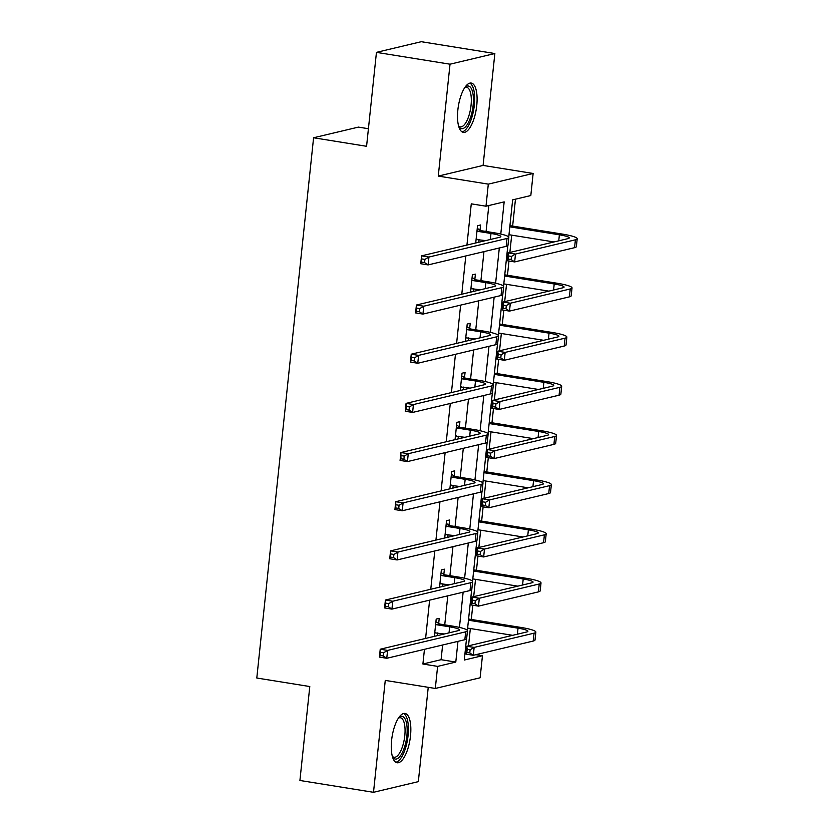 <?xml version="1.0" encoding="UTF-8"?>
<svg xmlns="http://www.w3.org/2000/svg" width="834" height="834" viewBox="0 0 834 834"><rect width="100%" height="100%" fill="white"/><g stroke="black" fill="none" stroke-linecap="round" stroke-linejoin="round"><path stroke-width="1.25" d="M410.505 735.869A24.957 9.07 99.1 0 0 405.011 713.466A24.957 9.07 99.1 0 0 391.605 740.363A24.957 9.07 99.1 0 0 397.088 762.756A24.957 9.07 99.1 0 0 410.505 735.869M476.756 105.47A24.957 9.07 99.1 0 0 471.273 83.077A24.957 9.07 99.1 0 0 457.856 109.973A24.957 9.07 99.1 0 0 463.35 132.366A24.957 9.07 99.1 0 0 476.756 105.47M475.933 654.68L482.448 655.722L480.134 677.792L435.306 688.457L437.621 666.387L455.791 662.071L457.97 641.346M368.419 128.717L358.411 127.112L313.584 137.766L256.799 678.021L309.789 686.538L299.917 780.468L373.507 792.3L418.334 781.635L428.238 687.32M313.584 137.766L366.574 146.294L376.447 52.365L421.264 41.7L494.854 53.532L450.026 64.197L438.267 176.089L488.307 184.137L533.135 173.472L530.82 195.542L512.649 199.858L508.73 237.085M438.267 176.089L483.094 165.424L494.854 53.532M483.094 165.424L533.135 173.472M468.52 645.818L470.345 628.523M471.293 619.454L472.795 605.213M473.691 596.654L475.516 579.349M476.464 570.279L477.965 556.038M478.862 547.479L480.676 530.174M481.635 521.114L483.126 506.874M484.033 498.315L485.847 481.009M486.795 471.94L488.297 457.699M489.193 449.14L491.017 431.835M491.966 422.765L493.467 408.524M494.364 399.966L496.178 382.67M497.137 373.601L498.628 359.36M499.535 350.801L501.349 333.496M502.308 324.426L503.799 310.185M504.695 301.627L506.519 284.321M507.468 275.262L508.969 261.021M509.866 252.452L511.69 235.157M512.639 226.087L515.464 199.19M376.447 52.365L450.026 64.197M464.913 654.033L465.998 653.773M500.786 234.041L504.163 201.88L485.993 206.207L471.273 203.84L466.936 245.06M465.799 255.955L461.775 294.235M460.629 305.129L456.605 343.41M455.458 354.294L451.434 392.574M450.287 403.468L446.263 441.749M445.127 452.633L441.103 490.924M439.956 501.807L435.932 540.088M434.785 550.982L430.761 589.263M429.614 600.146L425.601 638.427M424.454 649.321L422.901 664.02L441.082 659.694L442.625 644.995M444.741 624.843L447.795 595.83M449.912 575.668L452.956 546.656M455.083 526.504L458.127 497.481M460.243 477.329L463.297 448.317M465.414 428.155L468.468 399.142M470.584 378.99L473.629 349.978M475.755 329.816L478.799 300.803M480.916 280.651L483.97 251.628M486.086 231.477L488.818 205.529M480.03 230.101L480.572 224.982L477.538 225.701L475.724 242.975M478.747 242.256L479.039 239.567M474.859 279.265L475.401 274.146L472.367 274.876L470.553 292.15M473.587 291.431L473.868 288.731M469.698 328.44L470.23 323.321L467.207 324.04L465.382 341.314M468.416 340.595L468.698 337.906M464.528 377.604L465.059 372.496L462.036 373.215L460.222 390.489M463.245 389.77L463.527 387.08M459.357 426.779L459.899 421.66L456.865 422.379L455.051 439.654M458.085 438.934L458.366 436.245M454.186 475.953L454.728 470.835L451.694 471.554L449.88 488.828M452.914 488.109L453.196 485.419M449.026 525.118L449.557 519.999L446.534 520.729L444.72 538.003M447.743 537.284L448.025 534.584M443.855 574.292L444.386 569.174L441.363 569.893L439.549 587.167M442.573 586.448L442.854 583.758M438.684 623.457L439.226 618.348L436.192 619.068L434.378 636.342M437.412 635.623L437.694 632.933M435.306 688.457L385.266 680.408L373.507 792.3M422.901 664.02L437.621 666.387M485.993 206.207L488.307 184.137M466.487 638.98L464.277 660.048L482.448 655.722M507.833 245.613L503.559 286.26M502.662 294.788L498.398 335.424M497.502 343.962L493.228 384.599M492.331 393.127L488.057 433.774M487.16 442.301L482.896 482.938M482 491.476L477.726 532.113M476.829 540.64L472.555 581.277M471.658 589.815L467.384 630.452M459.44 627.408L463.141 592.171M464.611 578.233L468.312 543.007M469.771 529.069L473.483 493.832M474.942 479.894L478.643 444.668M480.113 430.719L483.814 395.493M485.284 381.555L488.985 346.318M490.444 332.38L494.155 297.154M495.615 283.216L499.316 247.979M441.082 659.694L455.791 662.071M476.089 239.494L485.617 240.619M477.882 231.362L490.997 233.478A16.002 2.221 -174 0 1 500.859 236.585A16.002 2.221 -174 0 1 499.66 237.283L421.577 255.85L428.937 257.039L507.02 238.461A23.998 3.336 6 0 0 508.813 237.429A23.998 3.336 6 0 0 494.03 232.759L480.916 230.643L477.882 231.362L477.006 230.82M477.215 239.275L476.078 239.567M477.257 228.37L480.916 230.643M424.902 259.426L428.937 257.039L428.113 264.92L420.753 263.732L421.577 255.85L421.629 262.105L424.579 262.574L424.902 259.426L421.962 258.947M424.579 262.574L428.113 264.92L506.186 246.343A23.998 3.336 6 0 0 507.989 245.3L508.813 237.429M420.753 263.732L421.629 262.105M511.461 256.434L508.521 255.965L508.187 259.113L511.127 259.593L511.461 256.434L515.495 254.057L514.661 261.928L507.301 260.75L508.135 252.869L515.495 254.057L575.397 239.806A23.998 3.336 6 0 0 577.201 238.764A23.998 3.336 6 0 0 562.408 234.093L509.939 225.649M509.814 226.838L559.385 234.813A16.002 2.221 -174 0 1 569.236 237.93A16.002 2.221 -174 0 1 568.048 238.618L508.135 252.869L508.521 255.965M508.98 234.719L554.005 241.954M511.127 259.593L514.661 261.928L574.574 247.677A23.998 3.336 6 0 0 576.367 246.645L577.201 238.764M507.301 260.75L508.187 259.113M464.997 87.299A21.601 7.85 -80.9 0 1 465.091 87.216A21.601 7.85 -80.9 0 1 473.368 97.505A21.601 7.85 -80.9 0 1 467.103 124.798A21.601 7.85 -80.9 0 1 458.773 126.497A21.601 7.85 -80.9 0 1 458.71 126.393M458.575 125.892A20.006 7.266 99.1 0 0 460.305 126.851A20.006 7.266 99.1 0 0 465.476 123.265A20.006 7.266 99.1 0 0 471.304 101.675A20.006 7.266 99.1 0 0 466.654 87.361A20.006 7.266 99.1 0 0 464.715 87.726M461.994 131.845A24.801 9.018 99.1 0 0 467.426 127.383A24.801 9.018 99.1 0 0 474.598 101.884A24.801 9.018 99.1 0 0 469.823 83.15M398.735 717.688A21.601 7.85 -80.9 0 1 398.829 717.615A21.601 7.85 -80.9 0 1 406.877 735.786A21.601 7.85 -80.9 0 1 400.737 755.354A21.601 7.85 -80.9 0 1 392.512 756.886A21.601 7.85 -80.9 0 1 392.449 756.782M392.314 756.292A20.006 7.266 99.1 0 0 394.044 757.251A20.006 7.266 99.1 0 0 404.792 735.692A20.006 7.266 99.1 0 0 400.403 717.751A20.006 7.266 99.1 0 0 398.454 718.116M395.743 762.234A24.801 9.018 99.1 0 0 408.087 735.505A24.801 9.018 99.1 0 0 403.573 713.539M470.918 288.668L480.447 289.794M472.711 280.537L485.836 282.643A16.002 2.221 -174 0 1 495.688 285.76A16.002 2.221 -174 0 1 494.489 286.448L416.406 305.025L423.766 306.214L501.849 287.636A23.998 3.336 6 0 0 503.642 286.594A23.998 3.336 6 0 0 488.86 281.923L475.745 279.817L472.711 280.537L471.836 279.984M472.044 288.439L470.918 288.731M472.086 277.545L475.745 279.817M419.742 308.59L423.766 306.214L422.942 314.084L415.582 312.906L416.406 305.025L416.458 311.27L419.408 311.749L419.742 308.59L416.791 308.121M419.408 311.749L422.942 314.084L501.026 295.517A23.998 3.336 6 0 0 502.819 294.475L503.642 286.594M415.582 312.906L416.458 311.27M465.758 337.833L475.286 338.958M467.551 329.711L480.665 331.817A16.002 2.221 -174 0 1 490.517 334.934A16.002 2.221 -174 0 1 489.329 335.622L411.245 354.2L418.605 355.378L496.678 336.811A23.998 3.336 6 0 0 498.482 335.768A23.998 3.336 6 0 0 483.689 331.098L470.574 328.982L467.551 329.711L466.665 329.159M466.873 337.614L465.747 337.906M466.925 326.719L470.574 328.982M414.571 357.765L418.605 355.378L417.771 363.259L410.411 362.081L411.245 354.2L411.298 360.444L414.237 360.913L414.571 357.765L411.631 357.286M414.237 360.913L417.771 363.259L495.855 344.682A23.998 3.336 6 0 0 497.648 343.65L498.482 335.768M410.411 362.081L411.298 360.444M506.29 305.609L503.35 305.129L503.017 308.288L505.967 308.757L506.29 305.609L510.325 303.222L509.501 311.103L502.141 309.925L502.965 302.044L510.325 303.222L570.237 288.971A23.998 3.336 6 0 0 572.03 287.928A23.998 3.336 6 0 0 557.248 283.258L504.768 274.824M504.643 276.012L554.214 283.977A16.002 2.221 -174 0 1 564.076 287.094A16.002 2.221 -174 0 1 562.877 287.793L502.965 302.044L503.35 305.129M503.809 283.894L548.835 291.129M505.967 308.757L509.501 311.103L569.403 296.852A23.998 3.336 6 0 0 571.196 295.809L572.03 287.928M502.141 309.925L503.017 308.288M501.13 354.773L498.179 354.304L497.846 357.452L500.796 357.932L501.13 354.773L505.154 352.396L504.33 360.278L496.97 359.089L497.794 351.208L505.154 352.396L565.066 338.145A23.998 3.336 6 0 0 566.859 337.103A23.998 3.336 6 0 0 552.077 332.432L499.597 323.988M499.472 325.177L549.043 333.152A16.002 2.221 -174 0 1 558.905 336.269A16.002 2.221 -174 0 1 557.706 336.957L497.794 351.208L498.179 354.304M498.649 333.058L543.664 340.303M500.796 357.932L504.33 360.278L564.243 346.027A23.998 3.336 6 0 0 566.036 344.984L566.859 337.103M496.97 359.089L497.846 357.452M460.587 387.007L470.115 388.133M462.38 378.876L475.495 380.982A16.002 2.221 -174 0 1 485.357 384.099A16.002 2.221 -174 0 1 484.158 384.797L406.075 403.364L413.435 404.553L491.518 385.975A23.998 3.336 6 0 0 493.311 384.933A23.998 3.336 6 0 0 478.528 380.262L465.403 378.156L462.38 378.876L461.494 378.334M461.713 386.778L460.577 387.08M461.755 375.884L465.403 378.156M409.4 406.929L413.435 404.553L412.601 412.434L405.241 411.245L406.075 403.364L406.127 409.609L409.067 410.088L409.4 406.929L406.46 406.46M409.067 410.088L412.601 412.434L490.684 393.856A23.998 3.336 6 0 0 492.477 392.814L493.311 384.933M405.241 411.245L406.127 409.609M455.416 436.182L464.945 437.308M457.209 428.05L470.324 430.156A16.002 2.221 -174 0 1 480.186 433.273A16.002 2.221 -174 0 1 478.987 433.961L400.904 452.539L408.264 453.717L486.347 435.15A23.998 3.336 6 0 0 488.14 434.107A23.998 3.336 6 0 0 473.358 429.437L460.243 427.331L457.209 428.05L456.334 427.498M456.542 435.953L455.406 436.245M456.584 425.059L460.243 427.331M404.229 456.104L408.264 453.717L407.44 461.598L400.08 460.42L400.904 452.539L400.956 458.783L403.906 459.253L404.229 456.104L401.29 455.635M403.906 459.253L407.44 461.598L485.524 443.031A23.998 3.336 6 0 0 487.317 441.989L488.14 434.107M400.08 460.42L400.956 458.783M450.245 485.346L459.774 486.472M452.038 477.215L465.163 479.331A16.002 2.221 -174 0 1 475.015 482.438A16.002 2.221 -174 0 1 473.816 483.136L395.733 501.714L403.093 502.892L481.176 484.314A23.998 3.336 6 0 0 482.969 483.282A23.998 3.336 6 0 0 468.187 478.612L455.072 476.495L452.038 477.215L451.163 476.673M451.371 485.127L450.245 485.419M451.413 474.223L455.072 476.495M399.069 505.279L403.093 502.892L402.269 510.773L394.909 509.584L395.733 501.714L395.796 507.958L398.735 508.427L399.069 505.279L396.119 504.799M398.735 508.427L402.269 510.773L480.353 492.196A23.998 3.336 6 0 0 482.146 491.153L482.969 483.282M394.909 509.584L395.796 507.958M495.959 403.948L493.019 403.479L492.685 406.627L495.625 407.096L495.959 403.948L499.993 401.561L499.159 409.442L491.799 408.264L492.633 400.383L499.993 401.561L559.895 387.31A23.998 3.336 6 0 0 561.689 386.278A23.998 3.336 6 0 0 546.906 381.607L494.426 373.163M494.301 374.351L543.883 382.326A16.002 2.221 -174 0 1 553.734 385.433A16.002 2.221 -174 0 1 552.535 386.132L492.633 400.383L493.019 403.479M493.478 382.233L538.493 389.468M495.625 407.096L499.159 409.442L559.072 395.191A23.998 3.336 6 0 0 560.865 394.148L561.689 386.278M491.799 408.264L492.685 406.627M490.788 453.123L487.848 452.643L487.515 455.802L490.455 456.271L490.788 453.123L494.823 450.735L493.989 458.617L486.639 457.428L487.463 449.547L494.823 450.735L554.735 436.484A23.998 3.336 6 0 0 556.528 435.442A23.998 3.336 6 0 0 541.735 430.771L489.266 422.338M489.141 423.526L538.712 431.491A16.002 2.221 -174 0 1 548.564 434.608A16.002 2.221 -174 0 1 547.375 435.306L487.463 449.547L487.848 452.643M488.307 431.397L533.333 438.642M490.455 456.271L493.989 458.617L553.901 444.366A23.998 3.336 6 0 0 555.694 443.323L556.528 435.442M486.639 457.428L487.515 455.802M485.617 502.287L482.678 501.818L482.344 504.966L485.294 505.446L485.617 502.287L489.652 499.91L488.828 507.781L481.468 506.603L482.292 498.722L489.652 499.91L549.564 485.659A23.998 3.336 6 0 0 551.357 484.617A23.998 3.336 6 0 0 536.575 479.946L484.095 471.502M483.97 472.69L533.541 480.665A16.002 2.221 -174 0 1 543.403 483.783A16.002 2.221 -174 0 1 542.204 484.471L482.292 498.722L482.678 501.818M483.136 480.572L528.162 487.817M485.294 505.446L488.828 507.781L548.73 493.54A23.998 3.336 6 0 0 550.523 492.498L551.357 484.617M481.468 506.603L482.344 504.966M480.457 551.462L477.507 550.982L477.184 554.141L480.123 554.61L480.457 551.462L484.481 549.074L483.657 556.956L476.297 555.778L477.121 547.896L484.481 549.074L544.394 534.823A23.998 3.336 6 0 0 546.187 533.781A23.998 3.336 6 0 0 531.404 529.11L478.924 520.677M478.799 521.865L528.37 529.84A16.002 2.221 -174 0 1 538.232 532.947A16.002 2.221 -174 0 1 537.033 533.645L477.121 547.896L477.507 550.982M477.976 529.746L522.991 536.981M480.123 554.61L483.657 556.956L543.57 542.705A23.998 3.336 6 0 0 545.363 541.662L546.187 533.781M476.297 555.778L477.184 554.141M475.286 600.626L472.346 600.157L472.013 603.305L474.953 603.785L475.286 600.626L479.321 598.249L478.487 606.13L471.127 604.942L471.961 597.061L479.321 598.249L539.223 583.998A23.998 3.336 6 0 0 541.016 582.956A23.998 3.336 6 0 0 526.233 578.285L473.754 569.841M473.629 571.029L523.21 579.005A16.002 2.221 -174 0 1 533.062 582.122A16.002 2.221 -174 0 1 531.863 582.81L471.961 597.061L472.346 600.157M472.805 578.911L517.831 586.156M474.953 603.785L478.487 606.13L538.399 591.879A23.998 3.336 6 0 0 540.192 590.837L541.016 582.956M471.127 604.942L472.013 603.305M445.085 534.521L454.613 535.647M446.878 526.39L459.993 528.495A16.002 2.221 -174 0 1 469.844 531.612A16.002 2.221 -174 0 1 468.656 532.311L390.573 550.878L397.933 552.066L476.016 533.489A23.998 3.336 6 0 0 477.809 532.446A23.998 3.336 6 0 0 463.016 527.776L449.901 525.67L446.878 526.39L445.992 525.837M446.211 534.292L445.075 534.594M446.253 523.398L449.901 525.67M393.898 554.443L397.933 552.066L397.099 559.948L389.739 558.759L390.573 550.878L390.625 557.122L393.565 557.602L393.898 554.443L390.958 553.974M393.565 557.602L397.099 559.948L475.182 541.37A23.998 3.336 6 0 0 476.975 540.328L477.809 532.446M389.739 558.759L390.625 557.122M439.914 583.696L449.443 584.822M441.707 575.564L454.822 577.67A16.002 2.221 -174 0 1 464.684 580.787A16.002 2.221 -174 0 1 463.485 581.475L385.402 600.053L392.762 601.231L470.845 582.664A23.998 3.336 6 0 0 472.638 581.621A23.998 3.336 6 0 0 457.856 576.951L444.731 574.834L441.707 575.564L440.821 575.012M441.04 583.466L439.904 583.758M441.082 572.572L444.731 574.834M388.727 603.618L392.762 601.231L391.928 609.112L384.578 607.934L385.402 600.053L385.454 606.297L388.394 606.766L388.727 603.618L385.788 603.138M388.394 606.766L391.928 609.112L470.011 590.545A23.998 3.336 6 0 0 471.804 589.502L472.638 581.621M384.578 607.934L385.454 606.297M434.743 632.86L444.272 633.986M436.536 624.729L449.651 626.834A16.002 2.221 -174 0 1 459.513 629.951A16.002 2.221 -174 0 1 458.314 630.65L380.231 649.217L387.591 650.405L465.674 631.828A23.998 3.336 6 0 0 467.467 630.785A23.998 3.336 6 0 0 452.685 626.115L439.57 624.009L436.536 624.729L435.661 624.186M435.869 632.631L434.733 632.933M435.911 621.737L439.57 624.009M383.557 652.782L387.591 650.405L386.767 658.287L379.407 657.098L380.231 649.217L380.283 655.461L383.233 655.941L383.557 652.782L380.617 652.313M383.233 655.941L386.767 658.287L464.851 639.709A23.998 3.336 6 0 0 466.644 638.667L467.467 630.785M379.407 657.098L380.283 655.461M470.115 649.801L467.176 649.332L466.842 652.48L469.782 652.949L470.115 649.801L474.15 647.413L473.316 655.295L465.966 654.117L466.79 646.235L474.15 647.413L534.062 633.162A23.998 3.336 6 0 0 535.855 632.13A23.998 3.336 6 0 0 521.073 627.46L468.593 619.016M468.468 620.204L518.039 628.179A16.002 2.221 -174 0 1 527.891 631.286A16.002 2.221 -174 0 1 526.702 631.984L466.79 646.235L467.176 649.332M467.634 628.085L512.66 635.32M469.782 652.949L473.316 655.295L533.228 641.044A23.998 3.336 6 0 0 535.021 640.001L535.855 632.13M465.966 654.117L466.842 652.48M490.997 233.478L490.371 239.494M507.02 238.461L506.186 246.343M559.385 234.813L558.749 240.828M575.397 239.806L574.574 247.677M485.836 282.643L485.2 288.668M501.849 287.636L501.026 295.517M480.665 331.817L480.03 337.833M496.678 336.811L495.855 344.682M554.214 283.977L553.578 290.003M570.237 288.971L569.403 296.852M549.043 333.152L548.418 339.167M565.066 338.145L564.243 346.027M475.495 380.982L474.859 387.007M491.518 385.975L490.684 393.856M470.324 430.156L469.698 436.172M486.347 435.15L485.524 443.031M465.163 479.331L464.528 485.346M481.176 484.314L480.353 492.196M543.883 382.326L543.247 388.342M559.895 387.31L559.072 395.191M538.712 431.491L538.076 437.516M554.735 436.484L553.901 444.366M533.541 480.665L532.916 486.681M549.564 485.659L548.73 493.54M528.37 529.84L527.745 535.855M544.394 534.823L543.57 542.705M523.21 579.005L522.574 585.02M539.223 583.998L538.399 591.879M459.993 528.495L459.357 534.521M476.016 533.489L475.182 541.37M454.822 577.67L454.186 583.685M470.845 582.664L470.011 590.545M449.651 626.834L449.026 632.86M465.674 631.828L464.851 639.709M518.039 628.179L517.403 634.194M534.062 633.162L533.228 641.044"/></g></svg>
